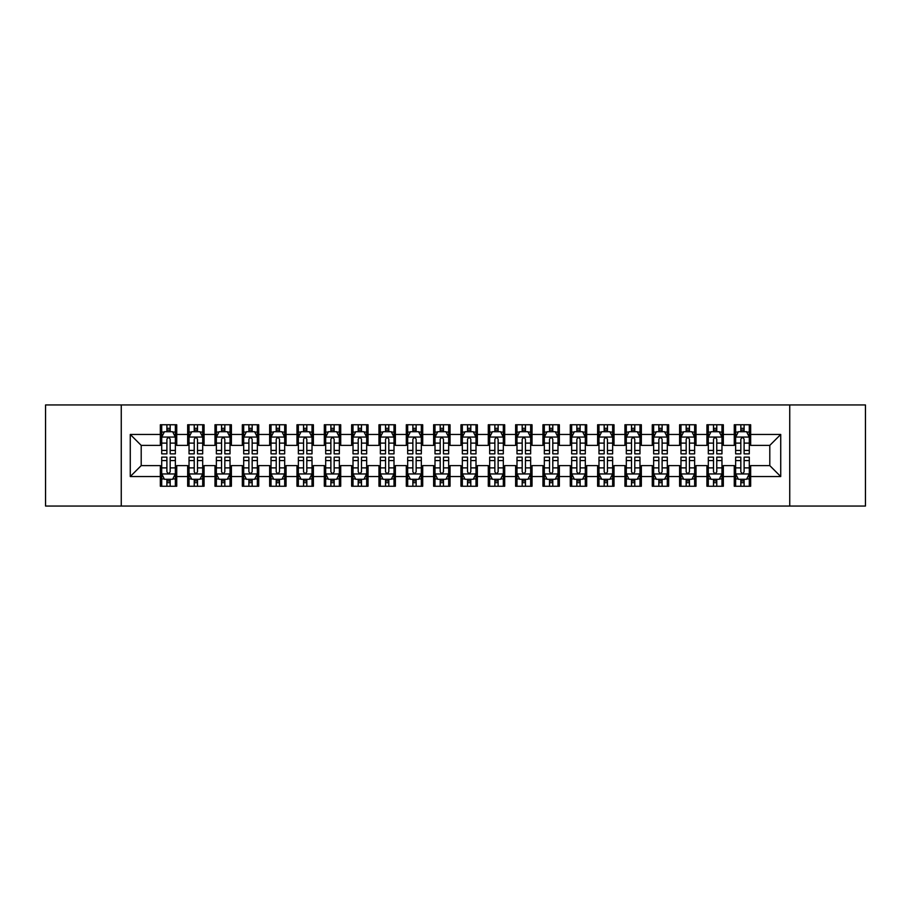 <?xml version="1.0" encoding="UTF-8"?>
<svg xmlns="http://www.w3.org/2000/svg" width="911" height="911" viewBox="0 0 911 911"><rect width="100%" height="100%" fill="white"/><g stroke="black" fill="none" stroke-linecap="round" stroke-linejoin="round"><path stroke-width="1.37" d="M789.746 506.06L865.45 506.06L865.45 404.94L789.746 404.94L789.746 506.06L121.254 506.06L121.254 404.94L45.55 404.94L45.55 506.06L121.254 506.06M789.746 404.94L121.254 404.94M130.273 476.544L130.273 434.456L160.336 434.456L160.336 445.388L141.205 445.388L141.205 465.612L130.273 476.544L160.336 476.544L160.336 486.246L176.734 486.246L176.734 476.544L187.666 476.544L187.666 486.246L204.064 486.246L204.064 476.544L214.996 476.544L214.996 486.246L231.394 486.246L231.394 476.544L242.326 476.544L242.326 486.246L258.724 486.246L258.724 476.544L269.656 476.544L269.656 486.246L286.054 486.246L286.054 476.544L296.986 476.544L296.986 486.246L313.384 486.246L313.384 476.544L324.316 476.544L324.316 486.246L340.714 486.246L340.714 476.544L351.646 476.544L351.646 486.246L368.044 486.246L368.044 476.544L378.976 476.544L378.976 486.246L395.374 486.246L395.374 476.544L406.306 476.544L406.306 486.246L422.704 486.246L422.704 476.544L433.636 476.544L433.636 486.246L450.034 486.246L450.034 476.544L460.966 476.544L460.966 486.246L477.364 486.246L477.364 476.544L488.296 476.544L488.296 486.246L504.694 486.246L504.694 476.544L515.626 476.544L515.626 486.246L532.024 486.246L532.024 476.544L542.956 476.544L542.956 486.246L559.354 486.246L559.354 476.544L570.286 476.544L570.286 486.246L586.684 486.246L586.684 476.544L597.616 476.544L597.616 486.246L614.014 486.246L614.014 476.544L624.946 476.544L624.946 486.246L641.344 486.246L641.344 476.544L652.276 476.544L652.276 486.246L668.674 486.246L668.674 476.544L679.606 476.544L679.606 486.246L696.004 486.246L696.004 476.544L706.936 476.544L706.936 486.246L723.334 486.246L723.334 476.544L734.266 476.544L734.266 486.246L750.664 486.246L750.664 465.612L769.795 465.612L769.795 445.388L750.664 445.388L750.664 434.456L780.727 434.456L780.727 476.544L750.664 476.544M750.664 434.456L750.664 424.754L734.266 424.754L734.266 434.456L723.334 434.456L723.334 424.754L706.936 424.754L706.936 434.456L696.004 434.456L696.004 424.754L679.606 424.754L679.606 434.456L668.674 434.456L668.674 424.754L652.276 424.754L652.276 434.456L641.344 434.456L641.344 424.754L624.946 424.754L624.946 434.456L614.014 434.456L614.014 424.754L597.616 424.754L597.616 434.456L586.684 434.456L586.684 424.754L570.286 424.754L570.286 434.456L559.354 434.456L559.354 424.754L542.956 424.754L542.956 434.456L532.024 434.456L532.024 424.754L515.626 424.754L515.626 434.456L504.694 434.456L504.694 424.754L488.296 424.754L488.296 434.456L477.364 434.456L477.364 424.754L460.966 424.754L460.966 434.456L450.034 434.456L450.034 424.754L433.636 424.754L433.636 434.456L422.704 434.456L422.704 424.754L406.306 424.754L406.306 434.456L395.374 434.456L395.374 424.754L378.976 424.754L378.976 434.456L368.044 434.456L368.044 424.754L351.646 424.754L351.646 434.456L340.714 434.456L340.714 424.754L324.316 424.754L324.316 434.456L313.384 434.456L313.384 424.754L296.986 424.754L296.986 434.456L286.054 434.456L286.054 424.754L269.656 424.754L269.656 434.456L258.724 434.456L258.724 424.754L242.326 424.754L242.326 434.456L231.394 434.456L231.394 424.754L214.996 424.754L214.996 434.456L204.064 434.456L204.064 424.754L187.666 424.754L187.666 434.456L176.734 434.456L176.734 424.754L160.336 424.754L160.336 434.456M723.334 476.544L723.334 465.612L734.266 465.612L734.266 476.544M780.727 434.456L769.795 445.388M696.004 476.544L696.004 465.612L706.936 465.612L706.936 476.544M734.266 434.456L734.266 445.388L723.334 445.388L723.334 434.456M668.674 476.544L668.674 465.612L679.606 465.612L679.606 476.544M706.936 434.456L706.936 445.388L696.004 445.388L696.004 434.456M641.344 476.544L641.344 465.612L652.276 465.612L652.276 476.544M679.606 434.456L679.606 445.388L668.674 445.388L668.674 434.456M614.014 476.544L614.014 465.612L624.946 465.612L624.946 476.544M652.276 434.456L652.276 445.388L641.344 445.388L641.344 434.456M586.684 476.544L586.684 465.612L597.616 465.612L597.616 476.544M624.946 434.456L624.946 445.388L614.014 445.388L614.014 434.456M559.354 476.544L559.354 465.612L570.286 465.612L570.286 476.544M597.616 434.456L597.616 445.388L586.684 445.388L586.684 434.456M532.024 476.544L532.024 465.612L542.956 465.612L542.956 476.544M570.286 434.456L570.286 445.388L559.354 445.388L559.354 434.456M504.694 476.544L504.694 465.612L515.626 465.612L515.626 476.544M542.956 434.456L542.956 445.388L532.024 445.388L532.024 434.456M477.364 476.544L477.364 465.612L488.296 465.612L488.296 476.544M515.626 434.456L515.626 445.388L504.694 445.388L504.694 434.456M450.034 476.544L450.034 465.612L460.966 465.612L460.966 476.544M488.296 434.456L488.296 445.388L477.364 445.388L477.364 434.456M422.704 476.544L422.704 465.612L433.636 465.612L433.636 476.544M460.966 434.456L460.966 445.388L450.034 445.388L450.034 434.456M395.374 476.544L395.374 465.612L406.306 465.612L406.306 476.544M433.636 434.456L433.636 445.388L422.704 445.388L422.704 434.456M368.044 476.544L368.044 465.612L378.976 465.612L378.976 476.544M406.306 434.456L406.306 445.388L395.374 445.388L395.374 434.456M340.714 476.544L340.714 465.612L351.646 465.612L351.646 476.544M378.976 434.456L378.976 445.388L368.044 445.388L368.044 434.456M313.384 476.544L313.384 465.612L324.316 465.612L324.316 476.544M351.646 434.456L351.646 445.388L340.714 445.388L340.714 434.456M286.054 476.544L286.054 465.612L296.986 465.612L296.986 476.544M324.316 434.456L324.316 445.388L313.384 445.388L313.384 434.456M258.724 476.544L258.724 465.612L269.656 465.612L269.656 476.544M296.986 434.456L296.986 445.388L286.054 445.388L286.054 434.456M231.394 476.544L231.394 465.612L242.326 465.612L242.326 476.544M269.656 434.456L269.656 445.388L258.724 445.388L258.724 434.456M204.064 476.544L204.064 465.612L214.996 465.612L214.996 476.544M242.326 434.456L242.326 445.388L231.394 445.388L231.394 434.456M176.734 476.544L176.734 465.612L187.666 465.612L187.666 476.544M214.996 434.456L214.996 445.388L204.064 445.388L204.064 434.456M141.205 465.612L160.336 465.612L160.336 476.544M187.666 434.456L187.666 445.388L176.734 445.388L176.734 434.456M734.266 431.586L735.632 431.586M749.297 431.586L750.664 431.586M706.936 431.586L708.303 431.586M721.967 431.586L723.334 431.586M679.606 431.586L680.972 431.586M694.637 431.586L696.004 431.586M652.276 431.586L653.642 431.586M667.308 431.586L668.674 431.586M624.946 431.586L626.312 431.586M639.977 431.586L641.344 431.586M597.616 431.586L598.982 431.586M612.647 431.586L614.014 431.586M570.286 431.586L571.652 431.586M585.317 431.586L586.684 431.586M542.956 431.586L544.322 431.586M557.987 431.586L559.354 431.586M515.626 431.586L516.992 431.586M530.657 431.586L532.024 431.586M488.296 431.586L489.662 431.586M503.327 431.586L504.694 431.586M460.966 431.586L462.332 431.586M475.997 431.586L477.364 431.586M433.636 431.586L435.002 431.586M448.667 431.586L450.034 431.586M406.306 431.586L407.672 431.586M421.337 431.586L422.704 431.586M378.976 431.586L380.342 431.586M394.007 431.586L395.374 431.586M351.646 431.586L353.012 431.586M366.677 431.586L368.044 431.586M324.316 431.586L325.683 431.586M339.347 431.586L340.714 431.586M296.986 431.586L298.352 431.586M312.017 431.586L313.384 431.586M269.656 431.586L271.022 431.586M284.688 431.586L286.054 431.586M242.326 431.586L243.692 431.586M257.357 431.586L258.724 431.586M214.996 431.586L216.362 431.586M230.027 431.586L231.394 431.586M187.666 431.586L189.032 431.586M202.697 431.586L204.064 431.586M160.336 431.586L161.702 431.586M175.367 431.586L176.734 431.586M160.336 479.414L161.702 479.414M175.367 479.414L176.734 479.414M187.666 479.414L189.032 479.414M202.697 479.414L204.064 479.414M214.996 479.414L216.362 479.414M230.027 479.414L231.394 479.414M242.326 479.414L243.692 479.414M257.357 479.414L258.724 479.414M269.656 479.414L271.022 479.414M284.688 479.414L286.054 479.414M296.986 479.414L298.352 479.414M312.017 479.414L313.384 479.414M324.316 479.414L325.683 479.414M339.347 479.414L340.714 479.414M351.646 479.414L353.012 479.414M366.677 479.414L368.044 479.414M378.976 479.414L380.342 479.414M394.007 479.414L395.374 479.414M406.306 479.414L407.672 479.414M421.337 479.414L422.704 479.414M433.636 479.414L435.002 479.414M448.667 479.414L450.034 479.414M460.966 479.414L462.332 479.414M475.997 479.414L477.364 479.414M488.296 479.414L489.662 479.414M503.327 479.414L504.694 479.414M515.626 479.414L516.992 479.414M530.657 479.414L532.024 479.414M542.956 479.414L544.322 479.414M557.987 479.414L559.354 479.414M570.286 479.414L571.652 479.414M585.317 479.414L586.684 479.414M597.616 479.414L598.982 479.414M612.647 479.414L614.014 479.414M624.946 479.414L626.312 479.414M639.977 479.414L641.344 479.414M652.276 479.414L653.642 479.414M667.308 479.414L668.674 479.414M679.606 479.414L680.972 479.414M694.637 479.414L696.004 479.414M706.936 479.414L708.303 479.414M721.967 479.414L723.334 479.414M734.266 479.414L735.632 479.414M749.297 479.414L750.664 479.414M130.273 434.456L141.205 445.388M769.795 465.612L780.727 476.544M170.175 428.307L166.895 428.307M175.367 450.433L170.175 450.433L170.175 453.86L175.367 453.86L175.367 437.189L172.634 431.723L164.435 431.723L161.702 437.189L161.702 453.86L166.895 453.86L166.895 450.433L161.702 450.433M161.702 437.189L161.702 424.754M175.367 437.189L175.367 424.754M166.895 431.723L166.895 424.754M170.175 424.754L170.175 431.723M170.175 450.433L170.175 439.239C169.082 437.132 167.988 437.132 166.895 439.239L166.895 450.433M170.175 431.586L166.895 431.586M166.895 482.693L170.175 482.693M161.702 460.567L166.895 460.567L166.895 457.14L161.702 457.14L161.702 473.811L164.435 479.277L172.634 479.277L175.367 473.811L175.367 457.14L170.175 457.14L170.175 460.567L175.367 460.567M175.367 473.811L175.367 486.246M161.702 473.811L161.702 486.246M170.175 479.277L170.175 486.246M166.895 486.246L166.895 479.277M166.895 460.567L166.895 471.761C167.988 473.868 169.082 473.868 170.175 471.761L170.175 460.567M166.895 479.414L170.175 479.414M197.505 428.307L194.225 428.307M202.697 450.433L197.505 450.433L197.505 453.86L202.697 453.86L202.697 437.189L199.964 431.723L191.766 431.723L189.032 437.189L189.032 453.86L194.225 453.86L194.225 450.433L189.032 450.433M189.032 437.189L189.032 424.754M202.697 437.189L202.697 424.754M194.225 431.723L194.225 424.754M197.505 424.754L197.505 431.723M197.505 450.433L197.505 439.239C196.412 437.132 195.318 437.132 194.225 439.239L194.225 450.433M197.505 431.586L194.225 431.586M224.835 428.307L221.555 428.307M230.027 450.433L224.835 450.433L224.835 453.86L230.027 453.86L230.027 437.189L227.294 431.723L219.095 431.723L216.362 437.189L216.362 453.86L221.555 453.86L221.555 450.433L216.362 450.433M216.362 437.189L216.362 424.754M230.027 437.189L230.027 424.754M221.555 431.723L221.555 424.754M224.835 424.754L224.835 431.723M224.835 450.433L224.835 439.239C223.742 437.132 222.648 437.132 221.555 439.239L221.555 450.433M224.835 431.586L221.555 431.586M194.225 482.693L197.505 482.693M189.032 460.567L194.225 460.567L194.225 457.14L189.032 457.14L189.032 473.811L191.766 479.277L199.964 479.277L202.697 473.811L202.697 457.14L197.505 457.14L197.505 460.567L202.697 460.567M202.697 473.811L202.697 486.246M189.032 473.811L189.032 486.246M197.505 479.277L197.505 486.246M194.225 486.246L194.225 479.277M194.225 460.567L194.225 471.761C195.318 473.868 196.412 473.868 197.505 471.761L197.505 460.567M194.225 479.414L197.505 479.414M221.555 482.693L224.835 482.693M216.362 460.567L221.555 460.567L221.555 457.14L216.362 457.14L216.362 473.811L219.095 479.277L227.294 479.277L230.027 473.811L230.027 457.14L224.835 457.14L224.835 460.567L230.027 460.567M230.027 473.811L230.027 486.246M216.362 473.811L216.362 486.246M224.835 479.277L224.835 486.246M221.555 486.246L221.555 479.277M221.555 460.567L221.555 471.761C222.648 473.868 223.742 473.868 224.835 471.761L224.835 460.567M221.555 479.414L224.835 479.414M252.165 428.307L248.885 428.307M257.357 450.433L252.165 450.433L252.165 453.86L257.357 453.86L257.357 437.189L254.624 431.723L246.425 431.723L243.692 437.189L243.692 453.86L248.885 453.86L248.885 450.433L243.692 450.433M243.692 437.189L243.692 424.754M257.357 437.189L257.357 424.754M248.885 431.723L248.885 424.754M252.165 424.754L252.165 431.723M252.165 450.433L252.165 439.239C251.072 437.132 249.978 437.132 248.885 439.239L248.885 450.433M252.165 431.586L248.885 431.586M279.495 428.307L276.215 428.307M284.688 450.433L279.495 450.433L279.495 453.86L284.688 453.86L284.688 437.189L281.954 431.723L273.755 431.723L271.022 437.189L271.022 453.86L276.215 453.86L276.215 450.433L271.022 450.433M271.022 437.189L271.022 424.754M284.688 437.189L284.688 424.754M276.215 431.723L276.215 424.754M279.495 424.754L279.495 431.723M279.495 450.433L279.495 439.239C278.402 437.132 277.308 437.132 276.215 439.239L276.215 450.433M279.495 431.586L276.215 431.586M248.885 482.693L252.165 482.693M243.692 460.567L248.885 460.567L248.885 457.14L243.692 457.14L243.692 473.811L246.425 479.277L254.624 479.277L257.357 473.811L257.357 457.14L252.165 457.14L252.165 460.567L257.357 460.567M257.357 473.811L257.357 486.246M243.692 473.811L243.692 486.246M252.165 479.277L252.165 486.246M248.885 486.246L248.885 479.277M248.885 460.567L248.885 471.761C249.978 473.868 251.072 473.868 252.165 471.761L252.165 460.567M248.885 479.414L252.165 479.414M276.215 482.693L279.495 482.693M271.022 460.567L276.215 460.567L276.215 457.14L271.022 457.14L271.022 473.811L273.755 479.277L281.954 479.277L284.688 473.811L284.688 457.14L279.495 457.14L279.495 460.567L284.688 460.567M284.688 473.811L284.688 486.246M271.022 473.811L271.022 486.246M279.495 479.277L279.495 486.246M276.215 486.246L276.215 479.277M276.215 460.567L276.215 471.761C277.308 473.868 278.402 473.868 279.495 471.761L279.495 460.567M276.215 479.414L279.495 479.414M306.825 428.307L303.545 428.307M312.017 450.433L306.825 450.433L306.825 453.86L312.017 453.86L312.017 437.189L309.284 431.723L301.085 431.723L298.352 437.189L298.352 453.86L303.545 453.86L303.545 450.433L298.352 450.433M298.352 437.189L298.352 424.754M312.017 437.189L312.017 424.754M303.545 431.723L303.545 424.754M306.825 424.754L306.825 431.723M306.825 450.433L306.825 439.239C305.732 437.132 304.638 437.132 303.545 439.239L303.545 450.433M306.825 431.586L303.545 431.586M303.545 482.693L306.825 482.693M298.352 460.567L303.545 460.567L303.545 457.14L298.352 457.14L298.352 473.811L301.085 479.277L309.284 479.277L312.017 473.811L312.017 457.14L306.825 457.14L306.825 460.567L312.017 460.567M312.017 473.811L312.017 486.246M298.352 473.811L298.352 486.246M306.825 479.277L306.825 486.246M303.545 486.246L303.545 479.277M303.545 460.567L303.545 471.761C304.638 473.868 305.732 473.868 306.825 471.761L306.825 460.567M303.545 479.414L306.825 479.414M334.155 428.307L330.875 428.307M339.347 450.433L334.155 450.433L334.155 453.86L339.347 453.86L339.347 437.189L336.615 431.723L328.415 431.723L325.683 437.189L325.683 453.86L330.875 453.86L330.875 450.433L325.683 450.433M325.683 437.189L325.683 424.754M339.347 437.189L339.347 424.754M330.875 431.723L330.875 424.754M334.155 424.754L334.155 431.723M334.155 450.433L334.155 439.239C333.062 437.132 331.968 437.132 330.875 439.239L330.875 450.433M334.155 431.586L330.875 431.586M330.875 482.693L334.155 482.693M325.683 460.567L330.875 460.567L330.875 457.14L325.683 457.14L325.683 473.811L328.415 479.277L336.615 479.277L339.347 473.811L339.347 457.14L334.155 457.14L334.155 460.567L339.347 460.567M339.347 473.811L339.347 486.246M325.683 473.811L325.683 486.246M334.155 479.277L334.155 486.246M330.875 486.246L330.875 479.277M330.875 460.567L330.875 471.761C331.968 473.868 333.062 473.868 334.155 471.761L334.155 460.567M330.875 479.414L334.155 479.414M361.485 428.307L358.205 428.307M366.677 450.433L361.485 450.433L361.485 453.86L366.677 453.86L366.677 437.189L363.945 431.723L355.745 431.723L353.012 437.189L353.012 453.86L358.205 453.86L358.205 450.433L353.012 450.433M353.012 437.189L353.012 424.754M366.677 437.189L366.677 424.754M358.205 431.723L358.205 424.754M361.485 424.754L361.485 431.723M361.485 450.433L361.485 439.239C360.392 437.132 359.298 437.132 358.205 439.239L358.205 450.433M361.485 431.586L358.205 431.586M388.815 428.307L385.535 428.307M394.007 450.433L388.815 450.433L388.815 453.86L394.007 453.86L394.007 437.189L391.274 431.723L383.075 431.723L380.342 437.189L380.342 453.86L385.535 453.86L385.535 450.433L380.342 450.433M380.342 437.189L380.342 424.754M394.007 437.189L394.007 424.754M385.535 431.723L385.535 424.754M388.815 424.754L388.815 431.723M388.815 450.433L388.815 439.239C387.722 437.132 386.628 437.132 385.535 439.239L385.535 450.433M388.815 431.586L385.535 431.586M416.145 428.307L412.865 428.307M421.337 450.433L416.145 450.433L416.145 453.86L421.337 453.86L421.337 437.189L418.604 431.723L410.405 431.723L407.672 437.189L407.672 453.86L412.865 453.86L412.865 450.433L407.672 450.433M407.672 437.189L407.672 424.754M421.337 437.189L421.337 424.754M412.865 431.723L412.865 424.754M416.145 424.754L416.145 431.723M416.145 450.433L416.145 439.239C415.052 437.132 413.958 437.132 412.865 439.239L412.865 450.433M416.145 431.586L412.865 431.586M443.475 428.307L440.195 428.307M448.667 450.433L443.475 450.433L443.475 453.86L448.667 453.86L448.667 437.189L445.935 431.723L437.735 431.723L435.002 437.189L435.002 453.86L440.195 453.86L440.195 450.433L435.002 450.433M435.002 437.189L435.002 424.754M448.667 437.189L448.667 424.754M440.195 431.723L440.195 424.754M443.475 424.754L443.475 431.723M443.475 450.433L443.475 439.239C442.382 437.132 441.288 437.132 440.195 439.239L440.195 450.433M443.475 431.586L440.195 431.586M470.805 428.307L467.525 428.307M475.997 450.433L470.805 450.433L470.805 453.86L475.997 453.86L475.997 437.189L473.264 431.723L465.065 431.723L462.332 437.189L462.332 453.86L467.525 453.86L467.525 450.433L462.332 450.433M462.332 437.189L462.332 424.754M475.997 437.189L475.997 424.754M467.525 431.723L467.525 424.754M470.805 424.754L470.805 431.723M470.805 450.433L470.805 439.239C469.712 437.132 468.618 437.132 467.525 439.239L467.525 450.433M470.805 431.586L467.525 431.586M498.135 428.307L494.855 428.307M503.327 450.433L498.135 450.433L498.135 453.86L503.327 453.86L503.327 437.189L500.594 431.723L492.395 431.723L489.662 437.189L489.662 453.86L494.855 453.86L494.855 450.433L489.662 450.433M489.662 437.189L489.662 424.754M503.327 437.189L503.327 424.754M494.855 431.723L494.855 424.754M498.135 424.754L498.135 431.723M498.135 450.433L498.135 439.239C497.042 437.132 495.948 437.132 494.855 439.239L494.855 450.433M498.135 431.586L494.855 431.586M525.465 428.307L522.185 428.307M530.657 450.433L525.465 450.433L525.465 453.86L530.657 453.86L530.657 437.189L527.924 431.723L519.725 431.723L516.992 437.189L516.992 453.86L522.185 453.86L522.185 450.433L516.992 450.433M516.992 437.189L516.992 424.754M530.657 437.189L530.657 424.754M522.185 431.723L522.185 424.754M525.465 424.754L525.465 431.723M525.465 450.433L525.465 439.239C524.372 437.132 523.278 437.132 522.185 439.239L522.185 450.433M525.465 431.586L522.185 431.586M552.795 428.307L549.515 428.307M557.987 450.433L552.795 450.433L552.795 453.86L557.987 453.86L557.987 437.189L555.255 431.723L547.055 431.723L544.322 437.189L544.322 453.86L549.515 453.86L549.515 450.433L544.322 450.433M544.322 437.189L544.322 424.754M557.987 437.189L557.987 424.754M549.515 431.723L549.515 424.754M552.795 424.754L552.795 431.723M552.795 450.433L552.795 439.239C551.702 437.132 550.608 437.132 549.515 439.239L549.515 450.433M552.795 431.586L549.515 431.586M580.125 428.307L576.845 428.307M585.317 450.433L580.125 450.433L580.125 453.86L585.317 453.86L585.317 437.189L582.584 431.723L574.385 431.723L571.652 437.189L571.652 453.86L576.845 453.86L576.845 450.433L571.652 450.433M571.652 437.189L571.652 424.754M585.317 437.189L585.317 424.754M576.845 431.723L576.845 424.754M580.125 424.754L580.125 431.723M580.125 450.433L580.125 439.239C579.032 437.132 577.938 437.132 576.845 439.239L576.845 450.433M580.125 431.586L576.845 431.586M358.205 482.693L361.485 482.693M353.012 460.567L358.205 460.567L358.205 457.14L353.012 457.14L353.012 473.811L355.745 479.277L363.945 479.277L366.677 473.811L366.677 457.14L361.485 457.14L361.485 460.567L366.677 460.567M366.677 473.811L366.677 486.246M353.012 473.811L353.012 486.246M361.485 479.277L361.485 486.246M358.205 486.246L358.205 479.277M358.205 460.567L358.205 471.761C359.298 473.868 360.392 473.868 361.485 471.761L361.485 460.567M358.205 479.414L361.485 479.414M385.535 482.693L388.815 482.693M380.342 460.567L385.535 460.567L385.535 457.14L380.342 457.14L380.342 473.811L383.075 479.277L391.274 479.277L394.007 473.811L394.007 457.14L388.815 457.14L388.815 460.567L394.007 460.567M394.007 473.811L394.007 486.246M380.342 473.811L380.342 486.246M388.815 479.277L388.815 486.246M385.535 486.246L385.535 479.277M385.535 460.567L385.535 471.761C386.628 473.868 387.722 473.868 388.815 471.761L388.815 460.567M385.535 479.414L388.815 479.414M412.865 482.693L416.145 482.693M407.672 460.567L412.865 460.567L412.865 457.14L407.672 457.14L407.672 473.811L410.405 479.277L418.604 479.277L421.337 473.811L421.337 457.14L416.145 457.14L416.145 460.567L421.337 460.567M421.337 473.811L421.337 486.246M407.672 473.811L407.672 486.246M416.145 479.277L416.145 486.246M412.865 486.246L412.865 479.277M412.865 460.567L412.865 471.761C413.958 473.868 415.052 473.868 416.145 471.761L416.145 460.567M412.865 479.414L416.145 479.414M440.195 482.693L443.475 482.693M435.002 460.567L440.195 460.567L440.195 457.14L435.002 457.14L435.002 473.811L437.735 479.277L445.935 479.277L448.667 473.811L448.667 457.14L443.475 457.14L443.475 460.567L448.667 460.567M448.667 473.811L448.667 486.246M435.002 473.811L435.002 486.246M443.475 479.277L443.475 486.246M440.195 486.246L440.195 479.277M440.195 460.567L440.195 471.761C441.288 473.868 442.382 473.868 443.475 471.761L443.475 460.567M440.195 479.414L443.475 479.414M467.525 482.693L470.805 482.693M462.332 460.567L467.525 460.567L467.525 457.14L462.332 457.14L462.332 473.811L465.065 479.277L473.264 479.277L475.997 473.811L475.997 457.14L470.805 457.14L470.805 460.567L475.997 460.567M475.997 473.811L475.997 486.246M462.332 473.811L462.332 486.246M470.805 479.277L470.805 486.246M467.525 486.246L467.525 479.277M467.525 460.567L467.525 471.761C468.618 473.868 469.712 473.868 470.805 471.761L470.805 460.567M467.525 479.414L470.805 479.414M494.855 482.693L498.135 482.693M489.662 460.567L494.855 460.567L494.855 457.14L489.662 457.14L489.662 473.811L492.395 479.277L500.594 479.277L503.327 473.811L503.327 457.14L498.135 457.14L498.135 460.567L503.327 460.567M503.327 473.811L503.327 486.246M489.662 473.811L489.662 486.246M498.135 479.277L498.135 486.246M494.855 486.246L494.855 479.277M494.855 460.567L494.855 471.761C495.948 473.868 497.042 473.868 498.135 471.761L498.135 460.567M494.855 479.414L498.135 479.414M522.185 482.693L525.465 482.693M516.992 460.567L522.185 460.567L522.185 457.14L516.992 457.14L516.992 473.811L519.725 479.277L527.924 479.277L530.657 473.811L530.657 457.14L525.465 457.14L525.465 460.567L530.657 460.567M530.657 473.811L530.657 486.246M516.992 473.811L516.992 486.246M525.465 479.277L525.465 486.246M522.185 486.246L522.185 479.277M522.185 460.567L522.185 471.761C523.278 473.868 524.372 473.868 525.465 471.761L525.465 460.567M522.185 479.414L525.465 479.414M549.515 482.693L552.795 482.693M544.322 460.567L549.515 460.567L549.515 457.14L544.322 457.14L544.322 473.811L547.055 479.277L555.255 479.277L557.987 473.811L557.987 457.14L552.795 457.14L552.795 460.567L557.987 460.567M557.987 473.811L557.987 486.246M544.322 473.811L544.322 486.246M552.795 479.277L552.795 486.246M549.515 486.246L549.515 479.277M549.515 460.567L549.515 471.761C550.608 473.868 551.702 473.868 552.795 471.761L552.795 460.567M549.515 479.414L552.795 479.414M576.845 482.693L580.125 482.693M571.652 460.567L576.845 460.567L576.845 457.14L571.652 457.14L571.652 473.811L574.385 479.277L582.584 479.277L585.317 473.811L585.317 457.14L580.125 457.14L580.125 460.567L585.317 460.567M585.317 473.811L585.317 486.246M571.652 473.811L571.652 486.246M580.125 479.277L580.125 486.246M576.845 486.246L576.845 479.277M576.845 460.567L576.845 471.761C577.938 473.868 579.032 473.868 580.125 471.761L580.125 460.567M576.845 479.414L580.125 479.414M607.455 428.307L604.175 428.307M612.647 450.433L607.455 450.433L607.455 453.86L612.647 453.86L612.647 437.189L609.914 431.723L601.715 431.723L598.982 437.189L598.982 453.86L604.175 453.86L604.175 450.433L598.982 450.433M598.982 437.189L598.982 424.754M612.647 437.189L612.647 424.754M604.175 431.723L604.175 424.754M607.455 424.754L607.455 431.723M607.455 450.433L607.455 439.239C606.362 437.132 605.268 437.132 604.175 439.239L604.175 450.433M607.455 431.586L604.175 431.586M604.175 482.693L607.455 482.693M598.982 460.567L604.175 460.567L604.175 457.14L598.982 457.14L598.982 473.811L601.715 479.277L609.914 479.277L612.647 473.811L612.647 457.14L607.455 457.14L607.455 460.567L612.647 460.567M612.647 473.811L612.647 486.246M598.982 473.811L598.982 486.246M607.455 479.277L607.455 486.246M604.175 486.246L604.175 479.277M604.175 460.567L604.175 471.761C605.268 473.868 606.362 473.868 607.455 471.761L607.455 460.567M604.175 479.414L607.455 479.414M634.785 428.307L631.505 428.307M639.977 450.433L634.785 450.433L634.785 453.86L639.977 453.86L639.977 437.189L637.245 431.723L629.045 431.723L626.312 437.189L626.312 453.86L631.505 453.86L631.505 450.433L626.312 450.433M626.312 437.189L626.312 424.754M639.977 437.189L639.977 424.754M631.505 431.723L631.505 424.754M634.785 424.754L634.785 431.723M634.785 450.433L634.785 439.239C633.692 437.132 632.598 437.132 631.505 439.239L631.505 450.433M634.785 431.586L631.505 431.586M631.505 482.693L634.785 482.693M626.312 460.567L631.505 460.567L631.505 457.14L626.312 457.14L626.312 473.811L629.045 479.277L637.245 479.277L639.977 473.811L639.977 457.14L634.785 457.14L634.785 460.567L639.977 460.567M639.977 473.811L639.977 486.246M626.312 473.811L626.312 486.246M634.785 479.277L634.785 486.246M631.505 486.246L631.505 479.277M631.505 460.567L631.505 471.761C632.598 473.868 633.692 473.868 634.785 471.761L634.785 460.567M631.505 479.414L634.785 479.414M662.115 428.307L658.835 428.307M667.308 450.433L662.115 450.433L662.115 453.86L667.308 453.86L667.308 437.189L664.574 431.723L656.375 431.723L653.642 437.189L653.642 453.86L658.835 453.86L658.835 450.433L653.642 450.433M653.642 437.189L653.642 424.754M667.308 437.189L667.308 424.754M658.835 431.723L658.835 424.754M662.115 424.754L662.115 431.723M662.115 450.433L662.115 439.239C661.022 437.132 659.928 437.132 658.835 439.239L658.835 450.433M662.115 431.586L658.835 431.586M658.835 482.693L662.115 482.693M653.642 460.567L658.835 460.567L658.835 457.14L653.642 457.14L653.642 473.811L656.375 479.277L664.574 479.277L667.308 473.811L667.308 457.14L662.115 457.14L662.115 460.567L667.308 460.567M667.308 473.811L667.308 486.246M653.642 473.811L653.642 486.246M662.115 479.277L662.115 486.246M658.835 486.246L658.835 479.277M658.835 460.567L658.835 471.761C659.928 473.868 661.022 473.868 662.115 471.761L662.115 460.567M658.835 479.414L662.115 479.414M689.445 428.307L686.165 428.307M694.637 450.433L689.445 450.433L689.445 453.86L694.637 453.86L694.637 437.189L691.904 431.723L683.705 431.723L680.972 437.189L680.972 453.86L686.165 453.86L686.165 450.433L680.972 450.433M680.972 437.189L680.972 424.754M694.637 437.189L694.637 424.754M686.165 431.723L686.165 424.754M689.445 424.754L689.445 431.723M689.445 450.433L689.445 439.239C688.352 437.132 687.258 437.132 686.165 439.239L686.165 450.433M689.445 431.586L686.165 431.586M686.165 482.693L689.445 482.693M680.972 460.567L686.165 460.567L686.165 457.14L680.972 457.14L680.972 473.811L683.705 479.277L691.904 479.277L694.637 473.811L694.637 457.14L689.445 457.14L689.445 460.567L694.637 460.567M694.637 473.811L694.637 486.246M680.972 473.811L680.972 486.246M689.445 479.277L689.445 486.246M686.165 486.246L686.165 479.277M686.165 460.567L686.165 471.761C687.258 473.868 688.352 473.868 689.445 471.761L689.445 460.567M686.165 479.414L689.445 479.414M716.775 428.307L713.495 428.307M721.967 450.433L716.775 450.433L716.775 453.86L721.967 453.86L721.967 437.189L719.235 431.723L711.035 431.723L708.303 437.189L708.303 453.86L713.495 453.86L713.495 450.433L708.303 450.433M708.303 437.189L708.303 424.754M721.967 437.189L721.967 424.754M713.495 431.723L713.495 424.754M716.775 424.754L716.775 431.723M716.775 450.433L716.775 439.239C715.682 437.132 714.588 437.132 713.495 439.239L713.495 450.433M716.775 431.586L713.495 431.586M713.495 482.693L716.775 482.693M708.303 460.567L713.495 460.567L713.495 457.14L708.303 457.14L708.303 473.811L711.035 479.277L719.235 479.277L721.967 473.811L721.967 457.14L716.775 457.14L716.775 460.567L721.967 460.567M721.967 473.811L721.967 486.246M708.303 473.811L708.303 486.246M716.775 479.277L716.775 486.246M713.495 486.246L713.495 479.277M713.495 460.567L713.495 471.761C714.588 473.868 715.682 473.868 716.775 471.761L716.775 460.567M713.495 479.414L716.775 479.414M744.105 428.307L740.825 428.307M749.297 450.433L744.105 450.433L744.105 453.86L749.297 453.86L749.297 437.189L746.564 431.723L738.365 431.723L735.632 437.189L735.632 453.86L740.825 453.86L740.825 450.433L735.632 450.433M735.632 437.189L735.632 424.754M749.297 437.189L749.297 424.754M740.825 431.723L740.825 424.754M744.105 424.754L744.105 431.723M744.105 450.433L744.105 439.239C743.012 437.132 741.918 437.132 740.825 439.239L740.825 450.433M744.105 431.586L740.825 431.586M740.825 482.693L744.105 482.693M735.632 460.567L740.825 460.567L740.825 457.14L735.632 457.14L735.632 473.811L738.365 479.277L746.564 479.277L749.297 473.811L749.297 457.14L744.105 457.14L744.105 460.567L749.297 460.567M749.297 473.811L749.297 486.246M735.632 473.811L735.632 486.246M744.105 479.277L744.105 486.246M740.825 486.246L740.825 479.277M740.825 460.567L740.825 471.761C741.918 473.868 743.012 473.868 744.105 471.761L744.105 460.567M740.825 479.414L744.105 479.414M175.299 437.052L161.771 437.052M161.702 432.053L164.276 432.053M172.794 432.053L175.367 432.053M166.895 443.11L161.702 443.11M175.367 443.11L170.175 443.11M170.175 430.049L166.895 430.049M161.771 473.948L175.299 473.948M175.367 478.947L172.794 478.947M164.276 478.947L161.702 478.947M170.175 467.89L175.367 467.89M161.702 467.89L166.895 467.89M166.895 480.951L170.175 480.951M202.629 437.052L189.101 437.052M189.032 432.053L191.606 432.053M200.124 432.053L202.697 432.053M194.225 443.11L189.032 443.11M202.697 443.11L197.505 443.11M197.505 430.049L194.225 430.049M229.959 437.052L216.431 437.052M216.362 432.053L218.936 432.053M227.454 432.053L230.027 432.053M221.555 443.11L216.362 443.11M230.027 443.11L224.835 443.11M224.835 430.049L221.555 430.049M189.101 473.948L202.629 473.948M202.697 478.947L200.124 478.947M191.606 478.947L189.032 478.947M197.505 467.89L202.697 467.89M189.032 467.89L194.225 467.89M194.225 480.951L197.505 480.951M216.431 473.948L229.959 473.948M230.027 478.947L227.454 478.947M218.936 478.947L216.362 478.947M224.835 467.89L230.027 467.89M216.362 467.89L221.555 467.89M221.555 480.951L224.835 480.951M257.289 437.052L243.761 437.052M243.692 432.053L246.266 432.053M254.784 432.053L257.357 432.053M248.885 443.11L243.692 443.11M257.357 443.11L252.165 443.11M252.165 430.049L248.885 430.049M284.619 437.052L271.091 437.052M271.022 432.053L273.596 432.053M282.114 432.053L284.688 432.053M276.215 443.11L271.022 443.11M284.688 443.11L279.495 443.11M279.495 430.049L276.215 430.049M243.761 473.948L257.289 473.948M257.357 478.947L254.784 478.947M246.266 478.947L243.692 478.947M252.165 467.89L257.357 467.89M243.692 467.89L248.885 467.89M248.885 480.951L252.165 480.951M271.091 473.948L284.619 473.948M284.688 478.947L282.114 478.947M273.596 478.947L271.022 478.947M279.495 467.89L284.688 467.89M271.022 467.89L276.215 467.89M276.215 480.951L279.495 480.951M311.949 437.052L298.421 437.052M298.352 432.053L300.926 432.053M309.444 432.053L312.017 432.053M303.545 443.11L298.352 443.11M312.017 443.11L306.825 443.11M306.825 430.049L303.545 430.049M298.421 473.948L311.949 473.948M312.017 478.947L309.444 478.947M300.926 478.947L298.352 478.947M306.825 467.89L312.017 467.89M298.352 467.89L303.545 467.89M303.545 480.951L306.825 480.951M339.279 437.052L325.751 437.052M325.683 432.053L328.256 432.053M336.774 432.053L339.347 432.053M330.875 443.11L325.683 443.11M339.347 443.11L334.155 443.11M334.155 430.049L330.875 430.049M325.751 473.948L339.279 473.948M339.347 478.947L336.774 478.947M328.256 478.947L325.683 478.947M334.155 467.89L339.347 467.89M325.683 467.89L330.875 467.89M330.875 480.951L334.155 480.951M366.609 437.052L353.081 437.052M353.012 432.053L355.586 432.053M364.104 432.053L366.677 432.053M358.205 443.11L353.012 443.11M366.677 443.11L361.485 443.11M361.485 430.049L358.205 430.049M393.939 437.052L380.411 437.052M380.342 432.053L382.916 432.053M391.434 432.053L394.007 432.053M385.535 443.11L380.342 443.11M394.007 443.11L388.815 443.11M388.815 430.049L385.535 430.049M421.269 437.052L407.741 437.052M407.672 432.053L410.246 432.053M418.764 432.053L421.337 432.053M412.865 443.11L407.672 443.11M421.337 443.11L416.145 443.11M416.145 430.049L412.865 430.049M448.599 437.052L435.071 437.052M435.002 432.053L437.576 432.053M446.094 432.053L448.667 432.053M440.195 443.11L435.002 443.11M448.667 443.11L443.475 443.11M443.475 430.049L440.195 430.049M475.929 437.052L462.401 437.052M462.332 432.053L464.906 432.053M473.424 432.053L475.997 432.053M467.525 443.11L462.332 443.11M475.997 443.11L470.805 443.11M470.805 430.049L467.525 430.049M503.259 437.052L489.731 437.052M489.662 432.053L492.236 432.053M500.754 432.053L503.327 432.053M494.855 443.11L489.662 443.11M503.327 443.11L498.135 443.11M498.135 430.049L494.855 430.049M530.589 437.052L517.061 437.052M516.992 432.053L519.566 432.053M528.084 432.053L530.657 432.053M522.185 443.11L516.992 443.11M530.657 443.11L525.465 443.11M525.465 430.049L522.185 430.049M557.919 437.052L544.391 437.052M544.322 432.053L546.896 432.053M555.414 432.053L557.987 432.053M549.515 443.11L544.322 443.11M557.987 443.11L552.795 443.11M552.795 430.049L549.515 430.049M585.249 437.052L571.721 437.052M571.652 432.053L574.226 432.053M582.744 432.053L585.317 432.053M576.845 443.11L571.652 443.11M585.317 443.11L580.125 443.11M580.125 430.049L576.845 430.049M353.081 473.948L366.609 473.948M366.677 478.947L364.104 478.947M355.586 478.947L353.012 478.947M361.485 467.89L366.677 467.89M353.012 467.89L358.205 467.89M358.205 480.951L361.485 480.951M380.411 473.948L393.939 473.948M394.007 478.947L391.434 478.947M382.916 478.947L380.342 478.947M388.815 467.89L394.007 467.89M380.342 467.89L385.535 467.89M385.535 480.951L388.815 480.951M407.741 473.948L421.269 473.948M421.337 478.947L418.764 478.947M410.246 478.947L407.672 478.947M416.145 467.89L421.337 467.89M407.672 467.89L412.865 467.89M412.865 480.951L416.145 480.951M435.071 473.948L448.599 473.948M448.667 478.947L446.094 478.947M437.576 478.947L435.002 478.947M443.475 467.89L448.667 467.89M435.002 467.89L440.195 467.89M440.195 480.951L443.475 480.951M462.401 473.948L475.929 473.948M475.997 478.947L473.424 478.947M464.906 478.947L462.332 478.947M470.805 467.89L475.997 467.89M462.332 467.89L467.525 467.89M467.525 480.951L470.805 480.951M489.731 473.948L503.259 473.948M503.327 478.947L500.754 478.947M492.236 478.947L489.662 478.947M498.135 467.89L503.327 467.89M489.662 467.89L494.855 467.89M494.855 480.951L498.135 480.951M517.061 473.948L530.589 473.948M530.657 478.947L528.084 478.947M519.566 478.947L516.992 478.947M525.465 467.89L530.657 467.89M516.992 467.89L522.185 467.89M522.185 480.951L525.465 480.951M544.391 473.948L557.919 473.948M557.987 478.947L555.414 478.947M546.896 478.947L544.322 478.947M552.795 467.89L557.987 467.89M544.322 467.89L549.515 467.89M549.515 480.951L552.795 480.951M571.721 473.948L585.249 473.948M585.317 478.947L582.744 478.947M574.226 478.947L571.652 478.947M580.125 467.89L585.317 467.89M571.652 467.89L576.845 467.89M576.845 480.951L580.125 480.951M612.579 437.052L599.051 437.052M598.982 432.053L601.556 432.053M610.074 432.053L612.647 432.053M604.175 443.11L598.982 443.11M612.647 443.11L607.455 443.11M607.455 430.049L604.175 430.049M599.051 473.948L612.579 473.948M612.647 478.947L610.074 478.947M601.556 478.947L598.982 478.947M607.455 467.89L612.647 467.89M598.982 467.89L604.175 467.89M604.175 480.951L607.455 480.951M639.909 437.052L626.381 437.052M626.312 432.053L628.886 432.053M637.404 432.053L639.977 432.053M631.505 443.11L626.312 443.11M639.977 443.11L634.785 443.11M634.785 430.049L631.505 430.049M626.381 473.948L639.909 473.948M639.977 478.947L637.404 478.947M628.886 478.947L626.312 478.947M634.785 467.89L639.977 467.89M626.312 467.89L631.505 467.89M631.505 480.951L634.785 480.951M667.239 437.052L653.711 437.052M653.642 432.053L656.216 432.053M664.734 432.053L667.308 432.053M658.835 443.11L653.642 443.11M667.308 443.11L662.115 443.11M662.115 430.049L658.835 430.049M653.711 473.948L667.239 473.948M667.308 478.947L664.734 478.947M656.216 478.947L653.642 478.947M662.115 467.89L667.308 467.89M653.642 467.89L658.835 467.89M658.835 480.951L662.115 480.951M694.569 437.052L681.041 437.052M680.972 432.053L683.546 432.053M692.064 432.053L694.637 432.053M686.165 443.11L680.972 443.11M694.637 443.11L689.445 443.11M689.445 430.049L686.165 430.049M681.041 473.948L694.569 473.948M694.637 478.947L692.064 478.947M683.546 478.947L680.972 478.947M689.445 467.89L694.637 467.89M680.972 467.89L686.165 467.89M686.165 480.951L689.445 480.951M721.899 437.052L708.371 437.052M708.303 432.053L710.876 432.053M719.394 432.053L721.967 432.053M713.495 443.11L708.303 443.11M721.967 443.11L716.775 443.11M716.775 430.049L713.495 430.049M708.371 473.948L721.899 473.948M721.967 478.947L719.394 478.947M710.876 478.947L708.303 478.947M716.775 467.89L721.967 467.89M708.303 467.89L713.495 467.89M713.495 480.951L716.775 480.951M749.229 437.052L735.701 437.052M735.632 432.053L738.206 432.053M746.724 432.053L749.297 432.053M740.825 443.11L735.632 443.11M749.297 443.11L744.105 443.11M744.105 430.049L740.825 430.049M735.701 473.948L749.229 473.948M749.297 478.947L746.724 478.947M738.206 478.947L735.632 478.947M744.105 467.89L749.297 467.89M735.632 467.89L740.825 467.89M740.825 480.951L744.105 480.951"/></g></svg>
